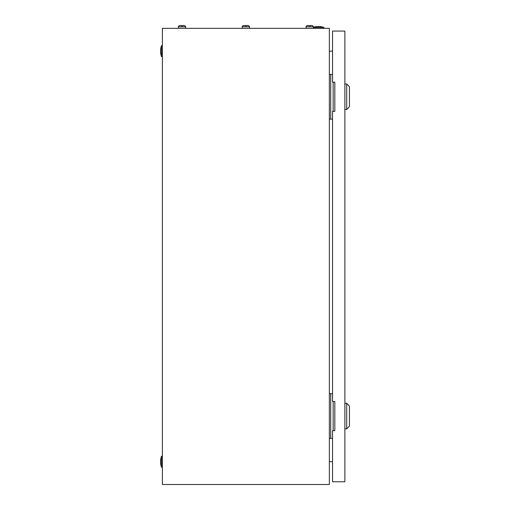 <?xml version="1.0" encoding="UTF-8"?>
<svg xmlns="http://www.w3.org/2000/svg" width="510" height="510" viewBox="0 0 510 510"><rect width="100%" height="100%" fill="white"/><g stroke="black" fill="none" stroke-linecap="round" stroke-linejoin="round"><path stroke-width="0.76" d="M329.358 28.33L162.397 28.33L162.397 484.5L329.358 484.5L329.358 28.33M329.358 51.44L332.552 50.872M332.552 461.952L329.358 461.391M313.389 27.266A16.881 16.881 0 0 1 323.882 27.419L313.389 27.419M323.882 27.419L323.882 28.33M161.485 467.166A16.881 16.881 0 0 1 161.485 456.22L161.485 467.166L162.397 467.166M161.485 456.22L162.397 456.22M161.485 56.61A16.881 16.881 0 0 1 161.485 45.664L161.485 56.61L162.397 56.61M161.485 45.664L162.397 45.664M333.157 111.352L333.157 82.155M332.552 74.403L329.358 74.403M332.552 119.104L330.722 119.104L330.722 74.403M330.722 119.104L329.358 119.104M333.157 430.669L333.157 401.478M332.552 393.72L329.358 393.72M332.552 438.428L330.722 438.428L330.722 393.72M330.722 438.428L329.358 438.428M346.692 83.984L349.426 86.719L349.426 106.788L346.692 109.529L346.692 83.984L344.868 83.984M346.692 403.302L349.426 406.036L349.426 426.111L346.692 428.846L346.692 403.302L344.868 403.302M332.552 111.352L332.552 401.478L334.828 401.478L334.828 430.669L332.552 430.669L332.552 481.765L344.868 481.765L344.868 31.065L332.552 31.065L332.552 82.155L334.828 82.155L334.828 111.352L332.552 111.352M245.304 25.876L246.445 25.876L245.304 25.876L245.304 25.5L244.054 25.5A1.944 1.944 0 0 0 242.224 26.775L242.224 28.33M247.701 25.5L247.701 25.5A1.944 1.944 0 0 1 249.524 26.775L242.224 26.775A1.944 1.944 0 0 1 244.054 25.5L245.304 25.5M310.309 25.5L311.565 25.5L310.309 25.5L310.309 25.876L307.919 25.5A1.944 1.944 0 0 0 306.089 26.775L306.089 28.33M313.389 28.33L313.389 26.775A1.944 1.944 0 0 0 311.565 25.5A1.944 1.944 0 0 1 313.389 26.775L306.089 26.775M309.168 25.5L307.919 25.5M246.445 25.5L247.458 25.5L246.445 25.5L246.445 25.876M249.524 26.775L249.524 28.33M181.445 25.876L182.58 25.876L181.445 25.876L181.445 25.5L180.189 25.5A1.944 1.944 0 0 0 178.366 26.775L178.366 28.33M183.836 25.5L183.836 25.5A1.944 1.944 0 0 1 185.659 26.775L178.366 26.775A1.944 1.944 0 0 1 180.189 25.5L181.445 25.5M182.58 25.5L183.594 25.5L182.58 25.5L182.58 25.876M185.659 26.775L185.659 28.33M346.692 109.529L344.868 109.529M346.692 428.846L344.868 428.846"/></g></svg>
